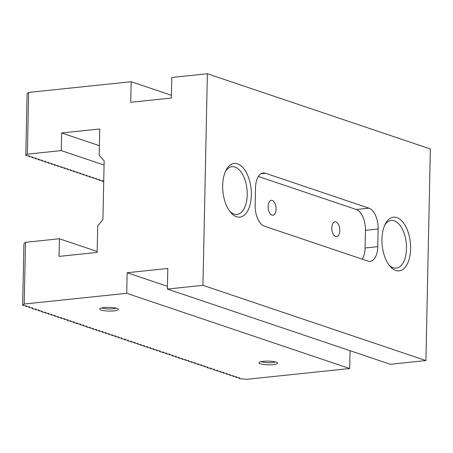 <?xml version="1.0" encoding="UTF-8"?>
<svg xmlns="http://www.w3.org/2000/svg" width="453" height="453" viewBox="0 0 453 453"><rect width="100%" height="100%" fill="white"/><g stroke="black" fill="none" stroke-linecap="round" stroke-linejoin="round"><path stroke-width="0.68" d="M25.51 242.304L24.213 304.02L22.65 305.345L23.941 243.629L25.51 242.304L59.422 238.759L59.054 256.392L97.163 252.406L97.718 225.956L102.922 219.552L104.156 160.775L99.196 155.43L99.751 128.98L61.642 132.967L61.268 150.6L27.356 154.145L25.787 155.47L29.592 156.025L28.975 156.545L32.775 157.1L32.157 157.621L35.963 158.176L35.345 158.697L39.145 159.246L38.533 159.773L42.333 160.322L41.716 160.843L45.515 161.398L44.904 161.919L48.703 162.474L48.086 162.995L51.885 163.55L51.274 164.071L55.073 164.626L54.456 165.147L58.256 165.696L57.644 166.223L61.444 166.772L60.827 167.293L64.632 167.848L64.015 168.369L67.814 168.924L67.197 169.445L71.002 170L70.385 170.521L74.184 171.07L73.567 171.596L77.372 172.146L76.755 172.667L80.555 173.222L79.938 173.742L83.743 174.297L83.126 174.818L86.925 175.373L86.308 175.894L90.113 176.449L89.496 176.97L93.295 177.519L92.678 178.046L96.483 178.595L95.866 179.116L99.666 179.671L99.048 180.192L102.854 180.747L102.236 181.268L103.714 181.67M225.492 171.376A23.992 12.571 -96 0 1 231.981 166.687A23.992 12.571 -96 0 1 234.971 167.038A23.992 12.571 -96 0 1 247.185 192.055A23.992 12.571 -96 0 1 236.97 214.411A23.992 12.571 -96 0 1 233.986 214.059A23.992 12.571 -96 0 1 229.654 211.166M237.57 163.833A26.993 14.145 -96 0 1 250.905 200.617A26.993 14.145 -96 0 1 230.577 212.355A26.993 14.145 -96 0 1 226.149 170.022A26.993 14.145 -96 0 1 237.57 163.833M276.177 362.145A9.298 1.846 1.2 0 1 277.412 362.785A9.298 1.846 1.2 0 1 268.267 364.818A9.298 1.846 1.2 0 1 259.207 362.4A9.298 1.846 1.2 0 1 266.681 361.115A9.298 1.846 1.2 0 1 276.177 362.145M116.914 308.402A9.298 1.846 1.2 0 1 118.148 309.042A9.298 1.846 1.2 0 1 109.003 311.075A9.298 1.846 1.2 0 1 99.943 308.663A9.298 1.846 1.2 0 1 107.412 307.372A9.298 1.846 1.2 0 1 116.914 308.402M22.65 305.345L26.45 305.894L25.838 306.421L29.638 306.97L29.02 307.491L32.82 308.046L32.208 308.567L33.318 308.946L36.008 309.122L35.391 309.642L39.19 310.197L38.579 310.718L42.378 311.273L41.761 311.794L42.876 312.168L45.56 312.344L44.949 312.87L48.748 313.419L48.131 313.94L51.936 314.495L51.319 315.016L55.119 315.571L54.502 316.092L58.307 316.647L57.69 317.168L58.805 317.542L61.489 317.717L60.872 318.244L64.677 318.793L64.06 319.314L67.859 319.869L67.242 320.39L68.358 320.769L71.047 320.945L70.43 321.466L74.23 322.021L73.612 322.542L74.728 322.915L77.418 323.091L76.8 323.618L80.6 324.167L79.983 324.688L83.788 325.243L83.171 325.764L86.97 326.319L86.353 326.84L87.469 327.219L90.158 327.394L89.541 327.915L93.341 328.47L92.729 328.991L93.839 329.365L96.529 329.541L95.911 330.067L99.711 330.616L99.099 331.137L102.899 331.692L102.282 332.213L106.081 332.768L105.47 333.289L109.269 333.844L108.652 334.365L109.768 334.739L112.452 334.914L111.84 335.441L115.64 335.99L115.022 336.511L118.828 337.066L118.21 337.587L122.01 338.142L121.393 338.663L122.508 339.037L125.198 339.218L124.581 339.739L128.38 340.294L127.763 340.815L128.879 341.188L131.568 341.364L130.951 341.89L134.751 342.44L134.133 342.961L137.939 343.516L137.321 344.037L141.121 344.591L140.504 345.112L144.309 345.667L143.692 346.188L144.807 346.562L147.491 346.738L146.874 347.264L150.679 347.813L150.062 348.334L153.861 348.889L153.244 349.41L154.36 349.79L157.049 349.965L156.432 350.486L160.232 351.041L159.615 351.562L160.73 351.936L163.42 352.111L162.803 352.638L166.602 353.187L165.991 353.708L169.79 354.263L169.173 354.784L172.972 355.339L172.361 355.86L176.16 356.415L175.543 356.936L179.343 357.491L178.731 358.012L179.847 358.385L182.531 358.561L181.913 359.087L183.029 359.461L185.719 359.637L185.101 360.158L188.901 360.713L188.284 361.234L189.399 361.613L192.089 361.788L191.472 362.309L195.271 362.864L194.654 363.385L195.77 363.759L198.459 363.935L197.842 364.461L201.642 365.01L201.024 365.531L204.83 366.086L204.212 366.607L208.012 367.162L207.395 367.683L208.51 368.057L211.2 368.238L210.583 368.759L214.382 369.314L213.765 369.835L214.881 370.209L217.57 370.384L216.953 370.911L220.753 371.46L220.135 371.981L223.941 372.536L223.323 373.057L227.123 373.612L226.506 374.133L230.311 374.688L229.694 375.209L230.809 375.582L233.493 375.758L232.882 376.284L236.681 376.834L236.064 377.355L239.864 377.91L239.252 378.431L240.362 378.81L247.185 379.257L349.699 368.538L126.727 293.301L24.213 304.02M171.438 95.306L131.16 81.716L28.647 92.435L27.084 93.76L25.787 155.47M137.333 343.476L137.321 344.037M134.145 342.4L134.133 342.961M276.075 209.076A7.497 3.93 -96 0 1 272.87 215.192A7.497 3.93 -96 0 1 268.187 208.142A7.497 3.93 -96 0 1 271.313 200.277A7.497 3.93 -96 0 1 276.075 209.076M339.778 230.577A7.497 3.93 -96 0 1 336.579 236.687A7.497 3.93 -96 0 1 331.89 229.637A7.497 3.93 -96 0 1 335.016 221.772A7.497 3.93 -96 0 1 339.778 230.577M258.352 176.46L356.262 209.501A17.995 9.428 -96 0 1 365.446 230.356L365.078 247.989A17.995 9.428 -96 0 1 362.241 259.173M368.963 208.17L265.441 173.239A17.995 9.428 -96 0 0 263.199 172.972A17.995 9.428 -96 0 0 255.515 187.65L255.147 205.283A17.995 9.428 -96 0 0 264.331 226.138L367.859 261.07A17.995 9.428 -96 0 0 370.095 261.336A17.995 9.428 -96 0 0 377.779 246.659L378.153 229.031A17.995 9.428 -96 0 0 368.963 208.17L356.262 209.501M116.047 308.153A7.497 1.489 1.2 0 1 109.762 308.963A7.497 1.489 1.2 0 1 102.723 308.131A7.497 1.489 1.2 0 1 102.084 307.859M275.311 361.896A7.497 1.489 1.2 0 1 269.025 362.706A7.497 1.489 1.2 0 1 261.987 361.868A7.497 1.489 1.2 0 1 261.347 361.602M384.756 225.113A23.992 12.571 -96 0 1 391.245 220.43A23.992 12.571 -96 0 1 394.235 220.781A23.992 12.571 -96 0 1 406.449 245.798A23.992 12.571 -96 0 1 396.233 268.153A23.992 12.571 -96 0 1 393.249 267.802A23.992 12.571 -96 0 1 388.917 264.909M131.16 81.716L130.73 102.287L171.381 98.035L171.812 77.463L207.378 73.743L430.35 148.98L425.916 360.565L202.95 285.328L207.378 73.743M167.434 286.319L127.157 272.729L126.727 293.301M350.073 350.696L349.699 368.538M425.916 360.565L390.35 364.286L167.378 289.048L167.808 268.476L127.157 272.729M104.065 165.039L61.268 150.6M99.4 145.707L61.642 132.967M25.849 305.854L25.838 306.421M28.986 155.985L28.975 156.545M29.032 306.93L29.02 307.491M32.22 308.006L32.208 308.567M35.402 309.082L35.391 309.642M38.59 310.158L38.579 310.718M41.772 311.228L41.761 311.794M44.96 312.304L44.949 312.87M48.143 313.38L48.131 313.94M51.331 314.456L51.319 315.016M54.513 315.531L54.502 316.092M57.701 316.607L57.69 317.168M60.883 317.678L60.872 318.244M64.071 318.753L64.06 319.314M67.254 319.829L67.242 320.39M70.442 320.905L70.43 321.466M73.624 321.981L73.612 322.542M76.812 323.051L76.8 323.618M79.994 324.127L79.983 324.688M83.182 325.203L83.171 325.764M86.37 326.279L86.353 326.84M89.552 327.355L89.541 327.915M92.74 328.431L92.729 328.991M95.923 329.501L95.911 330.067M99.111 330.577L99.099 331.137M102.293 331.653L102.282 332.213M105.481 332.729L105.47 333.289M108.663 333.804L108.652 334.365M111.851 334.875L111.84 335.441M115.034 335.95L115.022 336.511M118.222 337.026L118.21 337.587M121.404 338.102L121.393 338.663M124.592 339.178L124.581 339.739M127.774 340.248L127.763 340.815M130.962 341.324L130.951 341.89M239.263 377.87L239.252 378.431M236.075 376.794L236.064 377.355M232.893 375.718L232.882 376.284M229.705 374.648L229.694 375.209M226.523 373.572L226.506 374.133M223.335 372.496L223.323 373.057M220.152 371.42L220.135 371.981M216.964 370.344L216.953 370.911M213.776 369.269L213.765 369.835M210.594 368.198L210.583 368.759M207.406 367.123L207.395 367.683M204.224 366.047L204.212 366.607M201.036 364.971L201.024 365.531M197.853 363.895L197.842 364.461M194.665 362.825L194.654 363.385M191.483 361.749L191.472 362.309M188.295 360.673L188.284 361.234M185.113 359.597L185.101 360.158M181.925 358.521L181.913 359.087M178.742 357.451L178.731 358.012M175.554 356.375L175.543 356.936M172.372 355.299L172.361 355.86M169.184 354.223L169.173 354.784M166.002 353.147L165.991 353.708M162.814 352.072L162.803 352.638M159.632 351.001L159.615 351.562M156.444 349.926L156.432 350.486M153.261 348.85L153.244 349.41M150.073 347.774L150.062 348.334M146.885 346.698L146.874 347.264M143.703 345.628L143.692 346.188M140.515 344.552L140.504 345.112M396.834 217.576A26.993 14.145 -96 0 1 410.175 254.354A26.993 14.145 -96 0 1 389.84 266.092A26.993 14.145 -96 0 1 385.412 223.765A26.993 14.145 -96 0 1 396.834 217.576M167.378 289.048L202.95 285.328M28.647 92.435L27.356 154.145M97.185 251.5L59.422 238.759M102.248 180.707L102.236 181.268M99.065 179.631L99.048 180.192M95.877 178.556L95.866 179.116M92.689 177.48L92.678 178.046M89.507 176.404L89.496 176.97M86.319 175.334L86.308 175.894M83.137 174.258L83.126 174.818M79.949 173.182L79.938 173.742M76.767 172.106L76.755 172.667M73.579 171.03L73.567 171.596M70.396 169.96L70.385 170.521M67.208 168.884L67.197 169.445M64.026 167.808L64.015 168.369M60.838 166.732L60.827 167.293M57.656 165.656L57.644 166.223M54.468 164.586L54.456 165.147M51.285 163.51L51.274 164.071M48.097 162.434L48.086 162.995M44.915 161.359L44.904 161.919M41.727 160.283L41.716 160.843M38.545 159.207L38.533 159.773M35.357 158.137L35.345 158.697M32.174 157.061L32.157 157.621M261.064 173.697L265.441 173.239M365.078 247.989L377.779 246.659M365.446 230.356L378.153 229.031"/></g></svg>
